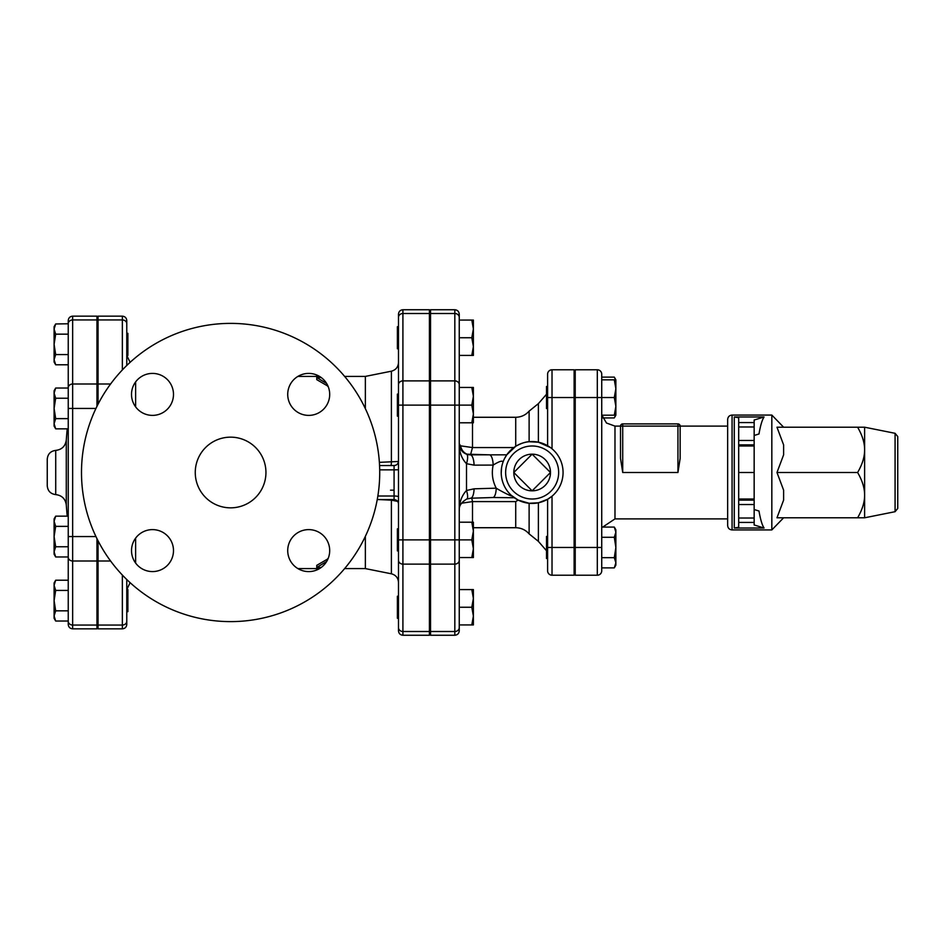 <?xml version="1.0" encoding="UTF-8"?>
<svg xmlns="http://www.w3.org/2000/svg" width="945" height="945" viewBox="0 0 945 945"><rect width="100%" height="100%" fill="white"/><g stroke="black" fill="none" stroke-linecap="round" stroke-linejoin="round"><path stroke-width="1.42" d="M127.882 600.63L127.882 589.585L126.772 589.585L126.772 611.675L127.882 611.675L127.882 600.63M122.354 575.056L122.354 628.838C125.047 628.579 126.512 627.102 126.772 624.421L126.772 579.521M126.772 365.479L126.772 320.579C126.512 317.898 125.047 316.421 122.354 316.162L122.354 369.944M126.772 355.414L126.772 333.325L127.882 333.325L127.882 355.414L126.772 355.414L130.115 362.337M55.672 621.03L54.101 618.302L54.101 615.927L55.672 621.03L68.241 621.03L68.241 610.836L55.672 610.836L54.101 615.927L54.101 600.63L55.672 610.836M55.672 580.218L54.101 585.321L54.101 582.959L55.672 580.218L68.241 580.218L68.241 557.172L68.241 621.03M54.101 585.321L55.672 590.424L54.101 600.63L54.101 585.321M55.672 556.971L54.101 554.231L54.101 551.868L55.672 556.971L68.241 556.971M54.101 536.559L55.672 546.765L54.101 551.868L54.101 521.262L55.672 526.365L54.101 536.559M54.101 521.262L54.101 518.888L55.672 516.159L54.101 521.262M55.672 428.841L54.101 426.112L54.101 423.738L55.672 428.841L68.241 428.841M54.101 408.441L55.672 418.635L54.101 423.738L54.101 393.132L55.672 398.235L54.101 408.441M54.101 393.132L54.101 390.769L55.672 388.029L54.101 393.132M55.672 590.424L68.241 590.424L68.241 610.836M68.241 526.365L55.672 526.365M68.241 516.159L55.672 516.159M55.672 388.029L68.241 388.029L68.241 546.765L55.672 546.765M68.241 398.235L55.672 398.235M68.241 418.635L55.672 418.635M55.672 354.576L54.101 359.679L54.101 344.37L55.672 354.576L68.241 354.576M54.101 329.073L55.672 334.164L54.101 344.37L54.101 326.698L55.672 323.97L54.101 329.073M55.672 364.782L54.101 362.041L54.101 359.679L55.672 364.782L68.241 364.782L68.241 387.828A4.418 3.827 0 0 1 72.659 384.001L72.659 316.162C69.965 316.421 68.501 317.898 68.241 320.579L68.241 387.828M96.957 406.374L96.957 319.942L72.659 319.942A4.418 3.827 0 0 0 68.241 323.769L55.672 323.97M68.241 334.164L55.672 334.164M68.241 621.231L68.241 624.421C68.501 627.102 69.965 628.579 72.659 628.838L72.659 625.058A4.418 3.827 180 0 1 68.241 621.231M68.241 536.559L68.241 557.172A4.418 3.827 180 0 0 72.659 560.999L72.659 536.559L68.241 536.559M96.957 538.626L96.957 560.999L72.659 560.999L72.659 625.058L96.957 625.058L96.957 560.999M96.957 625.058L96.957 628.838L72.659 628.838M47.25 472.5L47.25 485.765C47.722 490.963 50.546 493.904 55.72 494.601L55.72 450.399C50.546 451.096 47.722 454.037 47.25 459.235L47.25 473.327M72.659 316.162L96.957 316.162L96.957 319.942M398.495 314.165L398.495 384.709L398.495 348.788L397.396 348.788L397.396 326.698L398.495 326.698L398.495 317.331A4.418 3.827 0 0 1 402.913 313.504L402.913 309.747C400.231 310.007 398.755 311.484 398.495 314.165M429.42 313.504L429.42 380.882L402.913 380.882A4.418 3.827 0 0 0 398.495 384.709L398.495 630.835C398.755 633.516 400.231 634.993 402.913 635.253L402.913 313.504L429.42 313.504L429.42 309.747L402.913 309.747M378.851 499.562L391.395 500.153L391.395 573.804C395.813 575.009 398.176 577.891 398.495 582.463L398.495 560.29A4.418 3.827 0 0 0 402.913 564.118L429.42 564.118L429.42 380.882M429.42 405.121L398.495 405.121L398.495 362.537C398.176 367.109 395.813 369.991 391.395 371.196L391.395 462.199A4.418 0.862 -90.7 0 1 391.017 465.531M429.42 539.879L398.495 539.879L398.495 550.923L397.396 550.923L397.396 528.834L398.495 528.834M459.246 317.331L459.246 314.165C458.986 311.484 457.51 310.007 454.828 309.747L454.828 635.253C457.51 634.993 458.986 633.516 459.246 630.835L459.246 317.331A4.418 3.827 180 0 0 454.828 313.504L430.53 313.504L430.53 309.747L454.828 309.747M471.803 557.55L473.386 548.714L471.803 539.879L473.386 531.043L471.803 522.207L473.386 522.207L473.386 557.55L459.246 557.55L459.246 589.585L473.386 589.585L473.386 598.421L471.803 589.585M459.246 589.585L459.246 627.669A4.418 3.827 180 0 1 454.828 631.496L430.53 631.496L430.53 313.504M454.828 635.253L430.53 635.253L430.53 631.496M98.056 404.188L98.056 316.162L122.354 316.162M122.354 628.838L98.056 628.838L98.056 540.812M897.75 472.5L897.75 436.555L895.08 433.306L895.08 511.694L897.75 508.445L897.75 472.5M864.616 449.855L864.616 517.789L857.611 517.789C862.324 509.686 864.663 502.138 864.616 495.145C864.663 488.152 862.324 480.603 857.611 472.5C862.324 464.397 864.663 456.848 864.616 449.855C864.663 442.862 862.324 435.314 857.611 427.211L864.616 427.211L864.616 449.855M857.611 517.789L776.979 517.789L783.618 500.106L783.618 490.183L776.979 472.5L783.618 454.817L783.618 444.894L776.979 427.211L857.611 427.211M783.618 517.789L771.829 529.932L771.829 415.068L783.618 427.211M776.979 472.5L857.611 472.5M764.068 416.969L754.157 420.029L754.157 422.569L738.695 422.569L738.695 417.737L734.277 416.969L764.068 416.969C762.107 419.946 760.418 425.616 758.989 433.979L754.157 435.468M754.157 509.532L758.989 511.021C760.418 519.384 762.107 525.054 764.068 528.031L734.277 528.031L738.695 527.263L738.695 522.431L754.157 522.431L754.157 472.5L738.695 472.5L738.695 522.431M738.695 472.5L738.695 445.993L754.157 445.993L754.157 440.464L738.695 440.464L738.695 445.993M738.695 440.464L738.695 426.975L754.157 426.975L754.157 422.569M738.695 422.569L738.695 426.975M727.65 472.5L727.65 525.514C727.91 528.208 729.386 529.672 732.068 529.932L732.068 415.068C729.386 415.327 727.91 416.792 727.65 419.486L727.65 472.5M754.157 500.118L738.695 500.118M754.157 445.993L754.157 472.5M764.068 528.031L754.157 524.971L754.157 522.431M754.157 426.975L754.157 440.464M738.695 444.882L754.157 444.882M575.221 558.519L574.123 558.519M547.604 536.429L547.604 499.279L547.604 547.474L547.604 536.429L546.505 536.429L546.505 558.519L547.604 558.519M615.868 382.217L615.868 415.198L614.297 415.198L615.868 406.362L614.297 397.526L615.868 388.69L614.297 379.843L615.868 379.843L615.868 388.69M602.745 417.926L614.297 417.926L615.514 415.198M615.514 379.843L614.297 377.114L601.729 377.114M614.297 527.074L615.868 529.802L615.868 532.177L614.297 527.074L601.729 527.074M614.297 567.886L615.868 562.783L615.868 565.157L614.297 567.886L601.729 567.886L601.729 570.804A4.418 4.418 0 0 1 597.311 575.221L575.221 575.221L575.221 369.779L597.311 369.779A4.418 4.418 0 0 1 601.729 374.196L601.729 397.526L614.297 397.526M615.868 547.474L614.297 537.28L615.868 532.177L615.868 562.783L614.297 557.68L615.868 547.474M601.729 537.28L614.297 537.28M614.297 557.68L601.729 557.68L601.729 397.526L597.311 397.526L597.311 575.221A4.418 4.418 0 0 0 601.729 570.804L601.729 547.474L575.221 547.474M547.604 386.481L546.505 386.481L546.505 408.571L547.604 408.571L547.604 397.526L547.604 445.721L547.604 408.571M601.729 379.843L614.297 379.843M601.729 415.198L614.297 415.198M677.943 423.903L677.943 426.112L680.152 426.112L680.152 458.36L677.943 472.5L680.152 458.36L680.152 426.112A2.209 2.209 0 0 0 677.943 423.903L622.72 423.903A2.209 2.209 0 0 0 620.511 426.112L620.511 458.36L622.72 472.5L620.511 458.36M398.495 627.669A4.418 3.827 0 0 0 402.913 631.496L429.42 631.496L429.42 564.118M429.42 631.496L429.42 635.253L402.913 635.253M391.384 499.562A4.418 0.839 92.7 0 1 391.395 500.153L397.656 501.393M365.361 536.347L365.361 568.595L391.395 573.804M326.651 561.484L316.764 567.484L316.764 565.346L328.033 558.79M547.604 374.196A4.418 4.418 0 0 1 552.022 369.779A4.418 4.418 0 0 0 547.604 374.196L547.604 397.526L552.022 397.526L552.022 369.779L574.123 369.779L574.123 575.221L552.022 575.221A4.418 4.418 0 0 1 547.604 570.804L547.604 547.474L552.022 547.474L552.022 496.184L547.604 499.279L538.39 502.787L529.117 503.283L518.132 500.07L515.722 501.594L515.722 527.723L473.386 527.723M398.495 596.212L397.396 596.212L397.396 618.302L398.495 618.302M398.495 394.077L397.396 394.077L397.396 416.166L398.495 416.166M473.386 616.093L471.803 607.257L473.386 598.421L473.386 624.928L471.803 624.928L473.386 616.093M471.803 422.793L473.386 413.957L473.386 422.793L459.246 422.793M473.386 396.286L471.803 387.45L473.386 387.45L473.386 413.957L471.803 405.121L473.386 396.286M459.246 624.928L471.803 624.928M459.246 607.257L471.803 607.257M430.53 539.879L471.803 539.879M459.246 522.207L471.803 522.207M459.246 387.45L471.803 387.45M430.53 405.121L471.803 405.121M473.386 355.414L471.803 355.414L473.386 346.579L473.386 355.414M471.803 337.743L473.386 328.907L473.386 346.579L471.803 337.743L459.246 337.743M473.386 328.907L471.803 320.071L473.386 320.071L473.386 328.907M459.246 320.071L471.803 320.071M459.246 355.414L471.803 355.414M460.652 446.158A26.507 26.507 0 0 0 459.542 446.312M459.471 446.005L460.617 446.005M550.486 472.5L532.141 490.833L513.808 472.5L532.141 454.167L550.486 472.5A18.333 18.333 0 0 1 532.141 490.833A18.333 18.333 0 0 1 513.808 472.5A18.333 18.333 0 0 1 532.141 454.167A18.333 18.333 0 0 1 550.486 472.5M550.333 447.481L538.39 442.213L529.117 441.717C525.385 441.87 520.919 443.394 515.722 446.3L506.768 454.828L504.571 458.502M460.593 445.839A11.045 10.1 -90 0 0 470.515 454.828L472.5 447.564L460.593 445.839L459.246 443.784A11.045 11.045 0 0 0 459.731 447.02M461.621 503.201L472.5 501.594L471.732 498.18M511.328 495.381L518.132 500.07M501.228 473.102L501.535 468.047L501.228 473.102M492.758 497.519A11.045 3.768 -91.8 0 0 492.794 497.519A11.045 3.768 -91.8 0 0 496.231 488.175C500.472 490.928 513.324 497.507 511.658 495.664L514.163 497.661M514.269 497.743L492.794 497.507M529.117 441.717A30.925 30.925 0 0 0 501.252 474.012A30.925 30.925 0 0 0 532.141 503.425A30.925 30.925 0 0 0 563.031 470.988A30.925 30.925 0 0 0 529.117 441.717A30.925 30.925 0 0 0 501.252 474.012A30.925 30.925 0 0 0 532.141 503.425A30.925 30.925 0 0 0 563.031 470.988A30.925 30.925 0 0 0 529.117 441.717L529.117 411.122C525.55 415.127 521.073 417.17 515.722 417.277L515.722 446.3M459.246 510.95L459.317 509.52C459.069 505.705 461.55 502.208 466.759 499.019A11.045 2.989 -111.4 0 0 466.511 490.49C461.656 495.652 459.235 502.468 459.246 510.95L459.246 510.749M460.038 447.895A11.045 11.045 0 0 0 460.463 448.828M462.306 451.415A11.045 11.045 0 0 0 470.291 454.828A11.045 3.792 90 0 1 474.071 465.141L493.16 465.082A11.045 3.792 -90 0 0 489.392 454.828L466.511 454.167A11.045 3.319 110 0 1 466.511 463.688L474.071 465.141M470.515 454.828L506.768 454.828M466.712 499.043A11.045 2.989 -111.4 0 0 466.759 499.031L470.634 498.216A11.045 3.768 -91.8 0 0 470.634 498.216A11.045 3.768 -91.8 0 0 474.071 488.813L466.511 490.49L466.511 463.688C461.656 458.679 459.235 452.041 459.246 443.784L460.109 448.036M502.988 462.188C502.752 460.227 499.468 461.184 493.16 465.082C491.435 473.244 492.463 480.946 496.231 488.175L474.071 488.813M466.511 454.167C461.656 451.864 459.235 448.402 459.246 443.784M316.764 567.484L321.182 567.484M316.764 568.595L316.764 569.989M327.809 558.613L327.809 559.31M326.651 383.516L316.764 377.516L321.182 377.516M316.764 376.405L316.764 375.011M328.033 386.21L316.764 379.654L316.764 377.516M327.809 386.387L327.809 385.69M398.495 461.491L379.37 462.341M344.63 376.405L365.361 376.405L365.361 408.653M390.521 490.171L394.077 490.171M195.261 472.5A35.343 35.343 0 0 1 248.275 441.894A35.343 35.343 0 0 1 248.275 503.106A35.343 35.343 0 0 1 195.261 472.5M81.494 472.5A149.109 149.109 0 0 1 305.164 343.366A149.109 149.109 0 0 1 305.164 601.634A149.109 149.109 0 0 1 81.494 472.5M152.499 529.613A20.991 20.991 0 0 1 170.679 561.094A20.991 20.991 0 0 1 134.332 561.094A20.991 20.991 0 0 1 152.499 529.613M287.717 550.604A20.991 20.991 0 0 1 319.197 532.425A20.991 20.991 0 0 1 319.197 568.784A20.991 20.991 0 0 1 287.717 550.604M173.49 394.396A20.991 20.991 0 0 1 142.01 412.575A20.991 20.991 0 0 1 142.01 376.216A20.991 20.991 0 0 1 173.49 394.396M308.708 415.387A20.991 20.991 0 0 1 290.528 383.906A20.991 20.991 0 0 1 326.887 383.906A20.991 20.991 0 0 1 308.708 415.387M68.241 408.441L72.659 408.441L72.659 384.001L96.957 384.001M95.953 536.559L72.659 536.559L72.659 408.441L95.953 408.441M55.72 494.601C61.827 495.345 65.347 498.771 66.28 504.854L66.28 440.146C65.347 446.229 61.827 449.655 55.72 450.399M734.277 416.969L734.277 528.031M754.157 499.007L738.695 499.007M738.695 504.535L754.157 504.535M754.157 518.025L738.695 518.025M575.221 397.526L597.311 397.526L597.311 369.779A4.418 4.418 0 0 1 601.729 374.196M727.65 518.888L614.982 518.888L614.982 426.112L622.72 426.112L622.72 423.903M677.943 426.112L677.943 472.5L622.72 472.5L622.72 426.112L677.943 426.112M135.619 563.066L135.619 538.142M135.619 406.858L135.619 381.934M459.246 560.29A4.418 3.827 180 0 1 454.828 564.118L430.53 564.118M459.246 384.709A4.418 3.827 180 0 0 454.828 380.882L430.53 380.882M552.022 448.816L552.022 397.526L574.123 397.526M574.123 547.474L552.022 547.474L552.022 575.221A4.418 4.418 0 0 1 547.604 570.804M513.856 447.564L472.5 447.564L472.5 422.793M515.722 527.723C521.073 527.83 525.55 529.873 529.117 533.878L529.117 503.283M472.5 522.207L472.5 501.594L515.722 501.594M538.39 502.787L538.39 541.367L546.505 550.734M529.117 411.122L538.39 403.633L538.39 442.213M532.141 499.007A26.507 26.507 0 0 1 509.19 459.246A26.507 26.507 0 0 1 555.105 459.246A26.507 26.507 0 0 1 532.141 499.007M98.056 625.058L122.354 625.058A4.418 3.827 0 0 0 126.772 621.231M126.772 323.769A4.418 3.827 180 0 0 122.354 319.942L98.056 319.942M98.056 560.999L110.589 560.999M398.495 496.869A4.418 0.862 0 0 0 394.077 496.007L394.077 499.562C396.758 499.822 398.235 501.299 398.495 503.98M398.495 469.759L394.077 469.854L394.077 496.007L377.858 496.007M398.495 461.136A4.418 4.406 180 0 1 394.077 465.542L394.077 469.854L379.689 469.854M394.077 465.542L379.559 465.542L394.077 465.531C396.758 465.271 398.235 463.806 398.495 461.113M98.056 384.001L110.589 384.001M96.957 611.675L98.056 611.675M96.957 589.585L98.056 589.585M96.957 547.604L98.056 547.604M96.957 397.396L98.056 397.396M96.957 355.414L98.056 355.414M96.957 333.325L98.056 333.325M67.225 428.841A457.285 457.285 0 0 0 66.28 440.146M66.28 504.854A457.285 457.285 0 0 0 67.225 516.159M430.53 326.698L429.42 326.698M430.53 348.788L429.42 348.788M98.056 373.086L96.957 373.086M98.056 571.914L96.957 571.914M895.08 433.306L864.616 427.211M895.08 511.694L864.616 517.789M732.068 529.932L771.829 529.932M732.068 415.068L771.829 415.068M575.221 536.429L574.123 536.429M615.868 415.198L614.297 417.926M615.868 379.843L614.297 377.114M575.221 386.481L574.123 386.481M575.221 408.571L574.123 408.571M680.152 426.112L727.65 426.112M614.982 426.112L606.477 423.017L601.941 415.198M614.982 518.888L602.745 527.074M297.899 568.595L319.516 568.595M344.63 568.595L365.361 568.595M130.115 582.663L126.772 589.585M430.53 596.212L429.42 596.212M430.53 618.302L429.42 618.302M430.53 528.834L429.42 528.834M430.53 550.923L429.42 550.923M430.53 394.077L429.42 394.077M430.53 416.166L429.42 416.166M515.722 417.277L473.386 417.277M538.39 403.633L546.505 394.266M492.806 497.519L470.634 498.216M529.117 533.878L538.39 541.367M429.42 571.914L430.53 571.914M429.42 373.086L430.53 373.086M365.361 376.405L391.395 371.196M394.077 499.562L377.244 499.562M297.899 376.405L319.516 376.405"/></g></svg>
